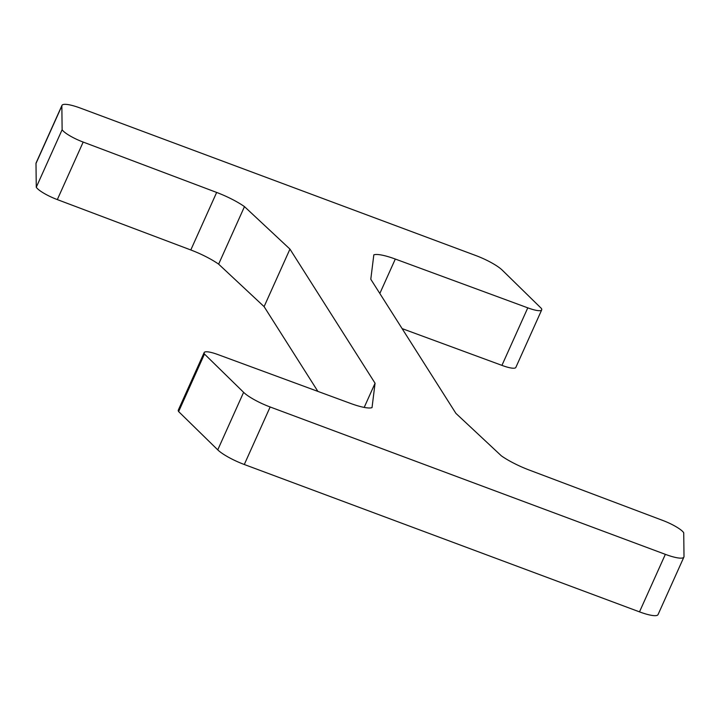 <?xml version="1.0" encoding="UTF-8"?>
<svg xmlns="http://www.w3.org/2000/svg" width="720" height="720" viewBox="0 0 720 720"><rect width="100%" height="100%" fill="white"/><g stroke="black" fill="none" stroke-linecap="round" stroke-linejoin="round"><path stroke-width="1.08" d="M639.495 611.865A25.794 5.364 24.2 0 0 658.044 614.592L683.901 557.073A25.794 5.364 -155.8 0 1 665.352 554.346L270.144 406.98A25.794 5.364 -155.8 0 1 243.612 392.337L204.48 354.051L178.623 411.579L217.755 449.865A25.794 5.364 24.2 0 0 244.296 464.499L639.495 611.865L665.352 554.346M244.476 206.622L218.628 264.15L264.096 306.63L289.953 249.102L244.476 206.622A32.238 6.705 -155.8 0 0 216.657 192.438L83.178 142.065A19.341 4.023 -155.8 0 1 62.127 129.717L61.857 105.921A25.794 5.364 -155.8 0 1 61.956 105.408A25.794 5.364 -155.8 0 1 80.505 108.135L475.704 255.501A25.794 5.364 -155.8 0 1 502.245 270.135L541.377 308.421A19.341 4.023 -155.8 0 1 541.692 309.897A19.341 4.023 -155.8 0 1 527.787 307.845L395.307 259.047A32.238 6.705 -155.8 0 0 373.824 254.853L370.791 279.243L455.904 413.37L501.372 455.85A32.238 6.705 -155.8 0 0 529.2 470.034L662.679 520.407A19.341 4.023 -155.8 0 1 683.73 532.755L684 556.551A25.794 5.364 -155.8 0 1 683.901 557.073M402.111 328.608L501.93 365.373A19.341 4.023 24.2 0 0 515.844 367.416L541.692 309.897M527.787 307.845L501.93 365.373M61.956 105.408L36.099 162.927A25.794 5.364 24.2 0 0 36 163.449L36.27 187.245A19.341 4.023 24.2 0 0 57.321 199.593L190.8 249.966A32.238 6.705 -155.8 0 1 218.628 264.15M62.127 129.717L36.27 187.245M83.178 142.065L57.321 199.593M264.096 306.63L317.889 391.392M289.953 249.102L375.066 383.229L364.194 407.412M375.066 383.229L372.033 407.619A32.238 6.705 -155.8 0 1 350.55 403.425L218.07 354.627A19.341 4.023 -155.8 0 0 204.156 352.584A19.341 4.023 -155.8 0 0 204.48 354.051M204.156 352.584L178.308 410.103A19.341 4.023 24.2 0 0 178.623 411.579M395.307 259.047L379.827 293.49M61.857 105.921L36 163.449M216.657 192.438L190.8 249.966M243.612 392.337L217.755 449.865M270.144 406.98L244.296 464.499"/></g></svg>
